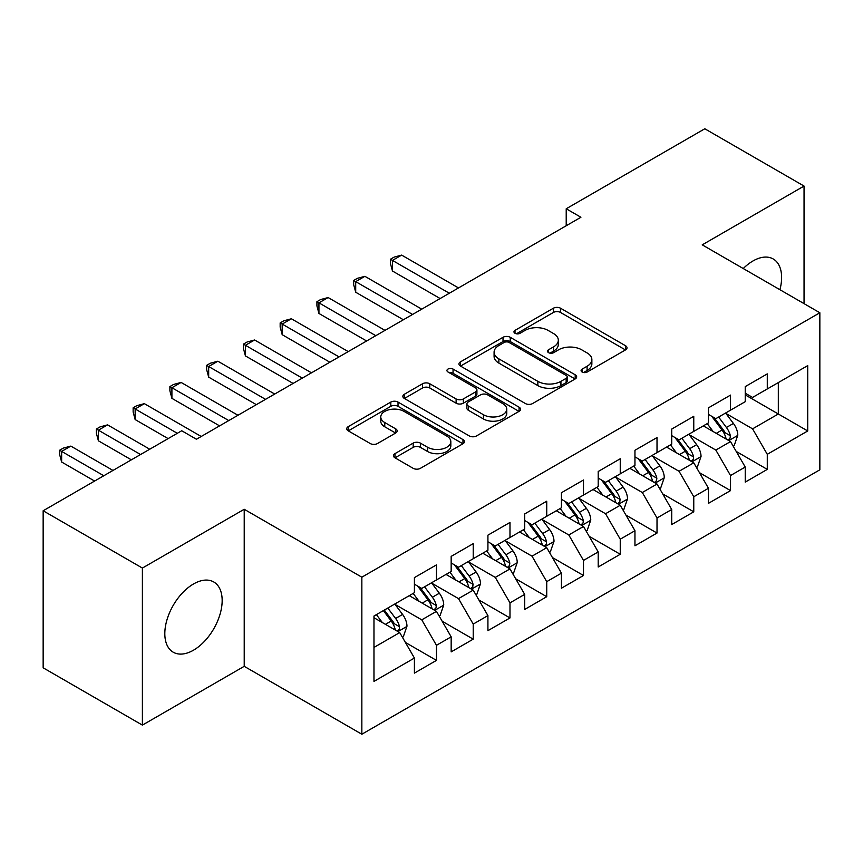 <?xml version="1.0" encoding="UTF-8"?>
<svg xmlns="http://www.w3.org/2000/svg" width="863" height="863" viewBox="0 0 863 863"><rect width="100%" height="100%" fill="white"/><g stroke="black" fill="none" stroke-linecap="round" stroke-linejoin="round"><path stroke-width="1.29" d="M582.126 372.029A3.571 2.06 0 0 0 587.174 372.029L625.513 349.903A5.102 2.945 0 0 0 627.013 347.821A5.102 2.945 0 0 0 625.513 345.729L560.572 308.242A5.102 2.945 0 0 0 553.356 308.242L515.017 330.367A3.571 2.06 0 0 0 513.97 331.824A3.571 2.06 0 0 0 515.017 333.291A3.571 2.06 0 0 0 520.065 333.291L525.028 330.421A16.332 9.428 0 0 1 548.124 330.421L553.539 333.55A16.332 9.428 0 0 1 558.318 340.216A16.332 9.428 0 0 1 553.539 346.883L548.577 349.742A3.571 2.06 0 0 0 547.53 351.198A3.571 2.06 0 0 0 548.577 352.665A3.571 2.06 0 0 0 553.625 352.665L558.588 349.795A16.332 9.428 0 0 1 581.673 349.795L587.088 352.924A16.332 9.428 0 0 1 591.867 359.591A16.332 9.428 0 0 1 587.088 366.257L582.126 369.116A3.571 2.06 0 0 0 581.079 370.572A3.571 2.06 0 0 0 582.126 372.029L582.126 369.116M193.495 650.195A40.55 23.409 120 0 0 219.979 614.467A40.55 23.409 120 0 0 213.765 581.975A40.55 23.409 120 0 0 193.495 583.981A40.55 23.409 120 0 0 167.001 619.71A40.55 23.409 120 0 0 173.215 652.201A40.55 23.409 120 0 0 193.495 650.195M779.925 289.709A40.55 23.409 120 0 0 773.226 258.976A40.55 23.409 120 0 0 752.946 260.982A40.55 23.409 120 0 0 743.248 268.533M394.963 453.636A5.102 2.945 0 0 0 393.463 455.718A5.102 2.945 0 0 0 394.963 457.8L413.183 468.329A5.102 2.945 0 0 0 420.4 468.329L462.967 443.744A5.102 2.945 0 0 0 464.467 441.662A5.102 2.945 0 0 0 462.967 439.58L398.026 402.082A5.102 2.945 0 0 0 390.81 402.082L348.231 426.656A5.102 2.945 0 0 0 346.743 428.749A5.102 2.945 0 0 0 348.231 430.831L370.249 443.539A5.102 2.945 0 0 0 377.465 443.539L395.686 433.01A5.102 2.945 0 0 0 397.174 430.928A5.102 2.945 0 0 0 395.686 428.846L384.769 422.546A13.646 7.886 0 0 1 380.766 416.98A13.646 7.886 0 0 1 389.191 409.698A13.646 7.886 0 0 1 404.067 411.403L446.829 436.085A13.646 7.886 0 0 1 450.82 441.662A13.646 7.886 0 0 1 442.395 448.943A13.646 7.886 0 0 1 427.519 447.228L420.4 443.118A5.102 2.945 0 0 0 413.183 443.118L394.963 453.636L394.963 457.8M142.395 568.059L142.395 725.114L244.218 666.322L244.218 509.278L142.395 568.059L43.15 510.767L181.726 430.756L196.43 439.245L580.918 217.26L566.214 208.77L566.214 225.75M244.218 509.278L361.845 577.185L819.85 312.762L819.85 469.806L361.845 734.23L361.845 577.185M804.046 303.636L804.046 186.063L702.223 244.855L819.85 312.762M804.046 186.063L704.801 128.77L566.214 208.77M525.394 403.539A5.102 2.945 0 0 0 532.611 403.539L575.179 378.954A5.102 2.945 0 0 0 576.678 376.872A5.102 2.945 0 0 0 575.179 374.79L510.238 337.293A5.102 2.945 0 0 0 503.021 337.293L460.443 361.877A5.102 2.945 0 0 0 458.954 363.959A5.102 2.945 0 0 0 460.443 366.041L525.394 403.539M449.429 372.805A3.571 2.06 0 0 1 453.053 373.312L453.053 369.062L519.073 407.185A5.102 2.945 0 0 1 520.572 409.267A5.102 2.945 0 0 1 519.073 411.349L476.505 435.934A5.102 2.945 0 0 1 469.289 435.934L404.337 398.436L404.337 394.272A5.102 2.945 0 0 0 402.848 396.354A5.102 2.945 0 0 0 404.337 398.436M404.337 394.272L422.557 383.755A5.102 2.945 0 0 1 429.774 383.755L456.117 398.954A5.102 2.945 0 0 0 463.334 398.954L475.416 391.975A5.102 2.945 0 0 0 476.915 389.893A5.102 2.945 0 0 0 475.416 387.811L447.994 371.985A3.571 2.06 0 0 1 446.948 370.518A3.571 2.06 0 0 1 449.159 368.62A3.571 2.06 0 0 1 453.053 369.062M745.233 394.887L778.318 413.992L778.318 382.579L807.725 365.61L767.283 388.954L767.283 373.884L745.233 386.613L745.233 401.683L730.53 410.173L730.53 395.103L708.469 407.832L708.469 422.902L693.766 431.392L693.766 416.322L671.716 429.062L671.716 444.121L657.013 452.611L657.013 437.552L634.952 450.281L634.952 465.351L620.249 473.841L620.249 458.771L598.199 471.5L598.199 486.57L583.496 495.06L583.496 479.99L561.435 492.73L561.435 507.789L546.732 516.279L546.732 501.209L524.682 513.949L524.682 529.019L509.979 537.509L509.979 522.439L487.919 535.168L487.919 550.238L473.215 558.728L473.215 543.658L451.166 556.387L451.166 571.457L436.462 579.947L436.462 564.877L414.413 577.617L414.413 592.687L373.97 616.031L373.97 681.392L414.413 658.048L399.709 632.579L373.97 617.725M807.725 365.61L807.725 430.971L767.283 454.316L752.579 428.846L725.934 413.463M736.225 451.446L767.283 469.386L767.283 454.316M767.283 469.386L745.233 482.115L745.233 467.045L730.53 475.535L715.826 450.065L689.17 434.682M699.472 472.676L730.53 490.605L730.53 475.535M730.53 490.605L708.469 503.334L708.469 488.275L693.766 496.754L679.062 471.295L652.417 455.901M662.708 493.895L693.766 511.824L693.766 496.754M693.766 511.824L671.716 524.564L671.716 509.494L657.013 517.983L642.309 492.514L615.653 477.131M625.955 515.114L657.013 533.054L657.013 517.983M657.013 533.054L634.952 545.783L634.952 530.713L620.249 539.202L605.546 513.733L578.9 498.35M589.192 536.333L620.249 554.273L620.249 539.202M620.249 554.273L598.199 567.002L598.199 551.932L583.496 560.421L568.793 534.963L542.137 519.569M552.439 557.563L583.496 575.492L583.496 560.421M583.496 575.492L561.435 588.221L561.435 573.161L546.732 581.651L532.029 556.182L505.384 540.799M515.675 578.782L546.732 596.711L546.732 581.651M546.732 596.711L524.682 609.451L524.682 594.38L509.979 602.87L495.276 577.401L468.631 562.018M478.922 600.001L509.979 617.94L509.979 602.87M509.979 617.94L487.919 630.67L487.919 615.599L473.215 624.089L458.512 598.62L431.867 583.237M442.158 621.231L473.215 639.159L473.215 624.089M473.215 639.159L451.166 651.889L451.166 636.829L436.462 645.308L421.759 619.85L395.114 604.456M405.405 642.45L436.462 660.378L436.462 645.308M436.462 660.378L414.413 673.118L414.413 658.048M414.413 584.197L421.759 588.437L436.462 579.947M373.97 647.433L399.709 632.579M451.166 562.967L458.512 567.218L473.215 558.728M421.759 619.85L436.462 611.36L409.256 595.653M451.166 636.829L436.462 611.36M487.919 541.748L495.276 545.999L509.979 537.509M458.512 598.62L473.215 590.141L446.02 574.434M487.919 615.599L473.215 590.141M524.682 520.529L532.029 524.769L546.732 516.279M495.276 577.401L509.979 568.911L482.773 553.205M524.682 594.38L509.979 568.911M561.435 499.299L568.793 503.55L583.496 495.06M532.029 556.182L546.732 547.692L519.537 531.986M561.435 573.161L546.732 547.692M598.199 478.08L605.546 482.331L620.249 473.841M568.793 534.963L583.496 526.473L556.29 510.767M598.199 551.932L583.496 526.473M634.952 456.861L642.309 461.101L657.013 452.611M605.546 513.733L620.249 505.243L593.054 489.548M634.952 530.713L620.249 505.243M671.716 435.642L679.062 439.882L693.766 431.392M642.309 492.514L657.013 484.024L629.807 468.318M671.716 509.494L657.013 484.024M708.469 414.413L715.826 418.663L730.53 410.173M679.062 471.295L693.766 462.805L666.57 447.099M708.469 488.275L693.766 462.805M745.233 393.194L752.579 397.433L767.283 388.954M715.826 450.065L730.53 441.576L703.323 425.88M745.233 467.045L730.53 441.576M43.15 510.767L43.15 667.811L142.395 725.114M244.218 666.322L361.845 734.23M752.579 428.846L778.318 413.992L807.725 430.971M583.561 372.536L587.088 370.497A16.332 9.428 0 0 0 591.867 363.83L591.867 359.591M558.318 340.216L558.318 344.456A16.332 9.428 0 0 1 553.539 351.122L550.001 353.161M625.448 349.936L560.572 312.482A5.102 2.945 0 0 0 553.356 312.482L516.441 333.787M575.114 378.997L510.238 341.543A5.102 2.945 0 0 0 503.021 341.543L460.518 366.085M566.16 378.328A3.571 2.06 0 0 0 567.207 376.872A3.571 2.06 0 0 0 566.16 375.416L509.159 342.503A3.571 2.06 0 0 0 504.1 342.503L498.868 345.524A16.332 9.428 0 0 0 494.089 352.19A16.332 9.428 0 0 0 498.868 358.857L537.843 381.349A16.332 9.428 0 0 0 560.928 381.349L566.16 378.328L566.16 382.579A3.571 2.06 0 0 0 567.207 381.122L567.207 376.872M494.089 352.19L494.089 356.441A16.332 9.428 0 0 0 498.868 363.096L498.868 358.857M566.16 382.579L560.928 385.599A16.332 9.428 0 0 1 537.843 385.599L498.868 363.096M404.413 398.479L422.557 387.994L422.557 383.755M476.915 389.893L476.915 394.143A5.102 2.945 0 0 1 475.416 396.225L463.334 403.204A5.102 2.945 0 0 1 456.117 403.204L429.774 387.994A5.102 2.945 0 0 0 422.557 387.994M453.053 373.312L519.008 411.392M483.453 414.736A13.646 7.886 0 0 0 498.318 416.441A13.646 7.886 0 0 0 506.754 409.159A13.646 7.886 0 0 0 502.751 403.593L487.692 394.898A5.102 2.945 0 0 0 480.475 394.898L468.382 401.878A5.102 2.945 0 0 0 466.894 403.96A5.102 2.945 0 0 0 468.382 406.041L483.453 414.736L483.453 418.976A13.646 7.886 0 0 0 498.318 420.691A13.646 7.886 0 0 0 506.754 413.409L506.754 409.159M466.894 403.96L466.894 408.199A5.102 2.945 0 0 0 468.382 410.281L468.382 406.041M483.453 418.976L468.382 410.281M450.82 441.662L450.82 445.901A13.646 7.886 0 0 1 442.395 453.183A13.646 7.886 0 0 1 427.519 451.478L420.4 447.358A5.102 2.945 0 0 0 413.183 447.358L395.027 457.843M380.766 416.98L380.766 421.22A13.646 7.886 0 0 0 384.769 426.797L384.769 422.546M395.61 433.053L384.769 426.797M462.902 443.787L398.026 406.322A5.102 2.945 0 0 0 390.81 406.322L348.307 430.864M733.248 446.29L734.133 445.783L737.8 435.168A13.776 7.95 -120 0 0 733.41 423.442L725.6 413.021M713.151 431.554L707.218 423.625M704.445 426.527L703.766 425.621M458.512 287.929L401.651 255.103L392.46 260.41L392.46 271.014L440.141 298.544M727.93 440.087L730.066 438.167L730.368 435.761A13.776 7.95 -120 0 0 726.419 427.476L718.62 417.045M714.154 417.703L723.798 430.572A7.023 4.056 60 0 1 725.082 432.708L730.368 435.761M711.738 416.3L722.018 430.022A13.776 7.95 60 0 1 725.956 438.307L726.236 439.105M392.46 271.014L390.443 263.485L390.443 259.245L449.321 293.237M390.443 259.245L394.121 257.12L401.651 255.103M696.495 467.519L697.369 467.002L701.047 456.398A13.776 7.95 -120 0 0 696.646 444.661L688.847 434.24M676.398 452.773L670.465 444.855M667.682 447.746L667.013 446.84M421.759 309.159L364.898 276.322L355.707 281.629L355.707 292.244L403.377 319.763M691.177 461.306L693.313 459.386L693.604 456.98A13.776 7.95 -120 0 0 689.666 448.695L681.856 438.275M677.401 438.922L687.045 451.791A7.023 4.056 60 0 1 688.318 453.927L693.604 456.98M674.974 437.519L685.254 451.241A13.776 7.95 60 0 1 689.203 459.526L689.472 460.324M355.707 292.244L353.679 284.704L353.679 280.464L412.568 314.456M353.679 280.464L357.358 278.339L364.898 276.322M659.731 488.738L660.616 488.231L664.283 477.617A13.776 7.95 -120 0 0 659.893 465.88L652.083 455.459M639.645 473.992L633.701 466.074M630.929 468.965L630.249 468.07M384.995 330.378L328.134 297.552L318.943 302.848L318.943 313.463L366.624 340.982M654.413 482.525L656.549 480.605L656.851 478.199A13.776 7.95 -120 0 0 652.903 469.914L645.103 459.494M640.637 460.141L650.281 473.021A7.023 4.056 60 0 1 651.565 475.146L656.851 478.199M638.221 458.749L648.501 472.46A13.776 7.95 60 0 1 652.439 480.745L652.719 481.543M318.943 313.463L316.926 305.934L316.926 301.683L375.815 335.685M316.926 301.683L320.605 299.558L328.134 297.552M622.978 509.957L623.852 509.45L627.53 498.836A13.776 7.95 -120 0 0 623.129 487.11L615.33 476.678M602.881 495.222L596.948 487.293M594.176 490.184L593.496 489.289M348.242 351.597L291.381 318.771L282.19 324.078L282.19 334.682L329.86 362.212M617.66 503.744L619.796 501.824L620.098 499.429A13.776 7.95 -120 0 0 616.15 491.144L608.339 480.713M603.884 481.36L613.528 494.24A7.023 4.056 60 0 1 614.801 496.376L620.098 499.429M601.457 479.968L611.738 493.69A13.776 7.95 60 0 1 615.686 501.975L615.955 502.773M282.19 334.682L280.162 327.153L280.162 322.902L339.051 356.904M280.162 322.902L283.841 320.788L291.381 318.771M586.214 531.177L587.099 530.669L590.767 520.055A13.776 7.95 -120 0 0 586.376 508.329L578.566 497.908M566.128 516.441L560.184 508.512M557.412 511.414L556.732 510.508M311.478 372.816L254.617 339.99L245.426 345.297L245.426 355.912L293.107 383.431M580.896 524.974L583.032 523.054L583.334 520.648A13.776 7.95 -120 0 0 579.397 512.363L571.586 501.942M567.12 502.59L576.775 515.459A7.023 4.056 60 0 1 578.048 517.595L583.334 520.648M564.704 501.187L574.985 514.909A13.776 7.95 60 0 1 578.922 523.194L579.202 523.992M245.426 355.912L243.409 348.372L243.409 344.132L302.298 378.123M243.409 344.132L247.088 342.007L254.617 339.99M549.461 552.406L550.335 551.889L554.014 541.284A13.776 7.95 -120 0 0 549.612 529.548L541.813 519.127M529.364 537.66L523.431 529.742M520.659 532.633L519.979 531.727M274.725 394.046L217.864 361.209L208.673 366.516L208.673 377.131L256.343 404.65M544.143 546.193L546.279 544.273L546.581 541.867A13.776 7.95 -120 0 0 542.633 533.582L534.823 523.161M530.367 523.809L540.011 536.689A7.023 4.056 60 0 1 541.284 538.814L546.581 541.867M527.94 522.406L538.221 536.128A13.776 7.95 60 0 1 542.169 544.413L542.449 545.211M208.673 377.131L206.645 369.591L206.645 365.351L265.534 399.353M206.645 365.351L210.324 363.226L217.864 361.209M512.698 573.625L513.582 573.118L517.25 562.503A13.776 7.95 -120 0 0 512.859 550.777L505.049 540.346M492.611 558.879L486.667 550.961M483.895 553.852L483.215 552.956M237.961 415.265L181.101 382.438L171.91 387.735L171.91 398.35L219.59 425.88M507.379 567.412L509.515 565.492L509.817 563.086A13.776 7.95 -120 0 0 505.88 554.801L498.07 544.38M493.614 545.028L503.258 557.908A7.023 4.056 60 0 1 504.531 560.033L509.817 563.086M491.187 543.636L501.468 557.347A13.776 7.95 60 0 1 505.405 565.643L505.686 566.43M171.91 398.35L169.892 390.82L169.892 386.57L228.781 420.572M169.892 386.57L173.571 384.456L181.101 382.438M475.945 594.844L476.818 594.337L480.497 583.722A13.776 7.95 -120 0 0 476.106 571.996L468.296 561.576M455.847 580.109L449.914 572.18M447.142 575.082L446.462 574.175M201.208 436.484L144.348 403.657L135.157 408.965L135.157 419.569L168.123 438.609M470.626 588.642L472.762 586.721L473.064 584.316A13.776 7.95 -120 0 0 469.116 576.031L461.306 565.599M456.851 566.257L466.495 579.127A7.023 4.056 60 0 1 467.768 581.263L473.064 584.316M454.423 564.855L464.704 578.577A13.776 7.95 60 0 1 468.652 586.862L468.933 587.66M135.157 419.569L133.139 412.039L133.139 407.8L177.314 433.302M133.139 407.8L136.807 405.675L144.348 403.657M439.181 616.074L440.065 615.556L443.744 604.952A13.776 7.95 -120 0 0 439.343 593.215L431.532 582.795M419.094 601.328L413.15 593.41M410.378 596.301L409.709 595.394M149.752 449.224L107.584 424.876L98.393 430.184L98.393 440.799L131.37 459.828M433.862 609.861L435.998 607.94L436.3 605.535A13.776 7.95 -120 0 0 432.363 597.25L424.553 586.829M420.098 587.476L429.742 600.346A7.023 4.056 60 0 1 431.015 602.482L436.3 605.535M417.67 586.074L427.951 599.796A13.776 7.95 60 0 1 431.888 608.081L432.169 608.879M98.393 440.799L96.376 433.258L96.376 429.019L140.561 454.521M96.376 429.019L100.054 426.894L107.584 424.876M402.428 637.293L403.301 636.786L406.98 626.171A13.776 7.95 -120 0 0 402.59 614.434L394.779 604.014M382.331 622.547L376.397 614.629M112.988 470.443L70.831 446.106L61.64 451.403L61.64 462.018L94.606 481.058M397.109 631.08L399.245 629.159L399.547 626.754A13.776 7.95 -120 0 0 395.599 618.469L387.789 608.048M384.337 610.044L392.978 621.576A7.023 4.056 60 0 1 394.251 623.701L399.547 626.754M383.377 610.594L391.187 621.015A13.776 7.95 60 0 1 395.135 629.3L395.416 630.098M61.64 462.018L59.623 454.488L59.623 450.238L103.797 475.75M59.623 450.238L63.29 448.113L70.831 446.106M587.088 370.497L587.088 366.257M548.577 352.665L548.577 349.742M553.539 351.122L553.539 346.883M515.017 333.291L515.017 330.367M553.356 312.482L553.356 308.242M560.572 312.482L560.572 308.242M625.513 349.903L625.513 345.729M460.443 366.041L460.443 361.877M503.021 341.543L503.021 337.293M510.238 341.543L510.238 337.293M575.179 378.954L575.179 374.79M537.843 385.599L537.843 381.349M560.928 385.599L560.928 381.349M429.774 387.994L429.774 383.755M456.117 403.204L456.117 398.954M463.334 403.204L463.334 398.954M475.416 396.225L475.416 391.975M519.073 411.349L519.073 407.185M413.183 447.358L413.183 443.118M420.4 447.358L420.4 443.118M427.519 451.478L427.519 447.228M395.686 433.01L395.686 428.846M348.231 430.831L348.231 426.656M390.81 406.322L390.81 402.082M398.026 406.322L398.026 402.082M462.967 443.744L462.967 439.58M728.804 440.583L737.714 435.437M726.419 427.476L733.41 423.442M716.258 433.345L722.018 430.022M692.04 461.802L700.961 456.656M689.666 448.695L696.646 444.661M679.505 454.564L685.254 451.241M655.287 483.032L664.197 477.886M652.903 469.914L659.893 465.88M642.741 475.783L648.501 472.46M618.523 504.251L627.444 499.105M616.15 491.144L623.129 487.11M605.988 497.012L611.738 493.69M581.77 525.47L590.68 520.324M579.397 512.363L586.376 508.329M569.224 518.231L574.985 514.909M545.006 546.689L553.927 541.543M542.633 533.582L549.612 529.548M532.471 539.451L538.221 536.128M508.253 567.919L517.164 562.773M505.88 554.801L512.859 550.777M495.707 560.68L501.468 557.347M471.489 589.138L480.411 583.992M469.116 576.031L476.106 571.996M458.954 581.899L464.704 578.577M434.736 610.357L443.647 605.211M432.363 597.25L439.343 593.215M422.19 603.118L427.951 599.796M397.972 631.587L406.894 626.441M395.599 618.469L402.59 614.434M385.437 624.337L391.187 621.015"/></g></svg>
